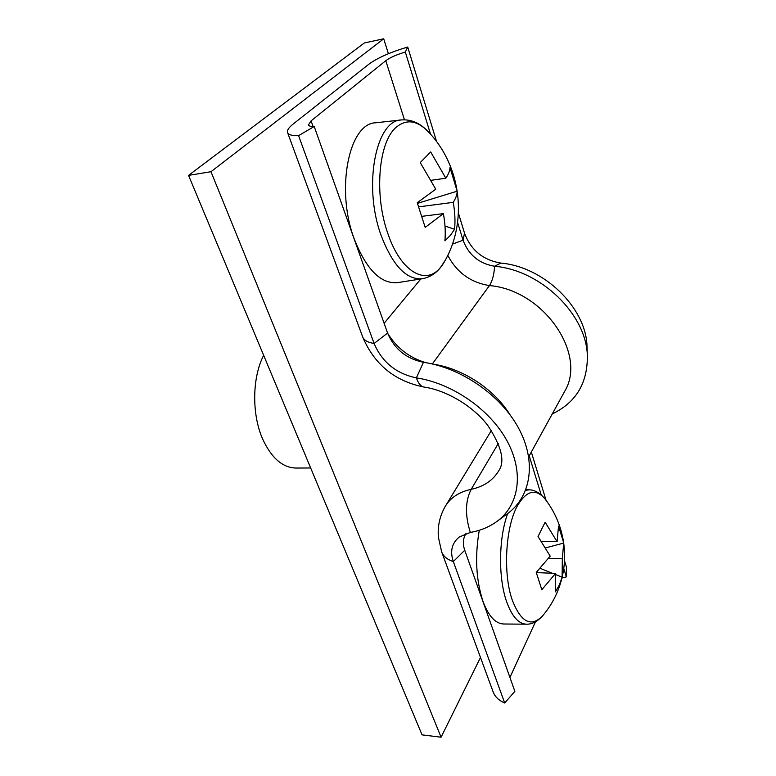 <?xml version="1.0" encoding="UTF-8"?>
<svg xmlns="http://www.w3.org/2000/svg" width="776" height="776" viewBox="0 0 776 776"><rect width="100%" height="100%" fill="white"/><g stroke="black" fill="none" stroke-linecap="round" stroke-linejoin="round"><path stroke-width="1.16" d="M310.662 467.967L295.86 468.044C282.58 467.666 271.561 458.092 262.783 439.323C251.657 414.578 252.103 377.485 263.665 355.34M188.558 175.376L210.965 171.719L383.713 38.8L364.342 42.961L188.558 175.376L422.047 734.862L441.088 737.2L480.49 657.485M383.713 38.8L388.398 53.719M210.965 171.719L441.088 737.2M423.454 362.295L416.373 377.883C452.282 383.266 490.054 409.505 507.077 440.943C524.178 472.4 519.183 504.749 497.494 521.026L508.086 513.227C531.056 495.99 536.633 461.798 518.804 428.565C501.063 395.353 461.293 367.737 423.454 362.295C406.304 358.774 394.344 349.025 387.583 333.059L314.202 126.498L298.585 135.654C292.019 135.829 288.332 134.762 287.518 132.444C286.945 130.29 288.788 127.526 293.037 124.141L368.959 64.127C377.582 57.841 390.503 52.137 407.72 47.026L405.334 52.05C396.575 54.65 390.056 57.531 385.779 60.703L311.089 120.872L308.479 124.897C308.897 126.081 310.798 126.624 314.202 126.498M362.693 336.978C374.401 364.565 394.897 381.268 424.2 387.088C420.941 386.545 418.332 383.48 416.373 377.883C396.245 373.654 382.151 362.179 374.09 343.477L298.585 135.654M458.451 213.254L464.514 233.12C470.838 250.056 482.934 260.047 500.801 263.074L494.603 266.246C479.093 263.588 468.588 254.916 463.068 240.23L457.607 222.44M430.544 134.229L405.334 52.05M436.597 141.649L407.72 47.026M497.494 521.026C489.811 526.768 480.761 530.571 470.334 532.443L459.334 536.973C451.855 543.045 449.847 551.241 453.32 561.572L504.701 702.998C498.755 700.476 494.865 696.673 493.032 691.6L441.777 552.153M508.086 513.227L506.835 514.139M447.762 255.352C456.773 272.473 470.663 282.551 489.433 285.578C492.353 281.106 494.079 274.665 494.603 266.246C541.037 270.252 586.297 314.377 587.345 355.495C587.694 383.092 576.015 402.56 552.289 413.88M500.801 263.074C544.034 266.769 586.006 307.713 587.015 346.164L587.122 349.171M531.327 452.02L546.071 500.355M564.491 560.708L566.432 567.052L566.364 576.878L561.97 578.023M529.222 455.842L541.221 494.933M563.774 568.459L566.364 576.878M535.488 621.799L509.919 677.429M465.949 533.568C462.981 538.389 462.583 543.947 464.746 550.262L514.866 691.348L504.701 702.998M428.798 132.308L427.576 131.028C416.634 120.193 406.139 118.971 396.109 127.351C378.523 141.959 374.013 194.66 387.709 233.101C400.697 272.376 426.373 286.228 440.855 266.944L445.23 260.28M401.425 119.931L375.797 122.783C348.957 122.977 335.455 189.519 354.215 238.882C366.32 269.505 380.744 284.094 397.496 282.639L422.396 278.739C431.611 276.974 438.944 271.319 444.386 261.784C468.025 221.422 461.371 165.307 427.576 131.028L427.576 131.028C419.729 122.918 411.008 119.223 401.425 119.931C375.788 120.028 363.003 185.988 380.987 235.07C392.588 265.518 406.391 280.078 422.396 278.739M422.086 216.31L443.368 213.633L425.19 227.397L417.245 202.72L435.743 189.198L420.243 162.582L430.69 151.951L445.831 178.218C448.528 174.251 449.915 170.662 449.973 167.47L457.161 191.206L418.429 203.069L417.692 203.855M443.368 213.633C445.152 223.013 445.657 232.072 444.9 240.832L450.487 235.244L454.59 229.279C455.386 220.597 454.94 211.625 453.223 202.361C455.842 198.268 457.151 194.543 457.161 191.206M453.223 202.361L418.836 206.843M454.59 229.279L444.997 226.039M431.446 180.265L445.831 178.218M418.429 203.069L418.138 202.158M545.499 499.598L544.917 498.842C535.692 488.152 526.526 490.471 517.427 505.797C505.496 526.836 502.79 573.716 512.335 600.304C521.006 622.255 531.036 627.512 542.434 616.047L543.054 615.31M479.277 530.27C474.786 556.247 476.008 579.924 482.953 601.303C488.502 616.096 495.418 623.671 503.692 624.001L526.39 624.195C531.938 624.35 537.283 621.634 542.434 616.047C548.312 609.199 553.075 601.642 556.741 593.378C563.735 577.247 566.053 560.485 563.696 543.084L545.848 547.817M525.624 490.267L529.484 489.821C534.936 490.054 540.077 493.061 544.917 498.842L544.917 498.842C554.956 511.82 561.203 526.477 563.657 542.812L563.686 542.987M536.323 572.581L555.577 573.406L541.823 589.731L536.245 572.387L550.194 556.14L538.04 536.517L545.13 522.219L557.071 541.677L558.545 526.012L563.657 542.812M555.577 573.406L555.471 591.846L559.428 584.716L562.125 577.189L562.319 558.817L563.696 543.084M562.319 558.817L548.719 558.332M562.125 577.189L555.771 574.638M552.376 573.27L540.319 568.42M541.58 541.241L557.071 541.677M387.583 333.059L374.09 343.477C367.669 342.468 363.828 340.179 362.557 336.619L287.605 132.677M313.106 126.517L311.089 120.872M420.796 278.991L384.12 323.311M404.451 119.785L385.779 60.703M464.514 233.12L463.068 240.23L452.418 244.139M425.849 362.673C409.427 357.785 396.701 348.007 387.68 333.321M528.698 456.802L564.598 391.492C587.471 354.254 543.549 289.962 489.433 285.578L432.339 363.963M424.2 387.088C446.588 390.347 473.244 406.217 487.794 425.461C501.17 445.773 505.001 460.575 499.298 469.887C493.41 480.101 484.049 486.581 471.197 489.316L498.27 443.552M470.334 532.443C464.95 515.351 465.231 500.966 471.197 489.316C459.111 491.965 450.468 497.658 445.259 506.379C439.798 515.914 437.499 526.177 438.372 537.157L441.602 551.688C443.261 556.266 447.16 559.554 453.32 561.572L464.746 550.262M432.3 364.022C462.273 368.163 494.06 388.892 510.065 414.84M564.598 391.492L563.745 393.044L564.598 391.492M507.727 513.489C498.677 537.603 498.105 577.858 506.631 601.71C511.927 616.367 518.513 623.856 526.39 624.195M587.015 346.164L587.345 355.495M491.392 430.486L445.831 505.448M529.484 489.821L525.876 489.598"/></g></svg>
